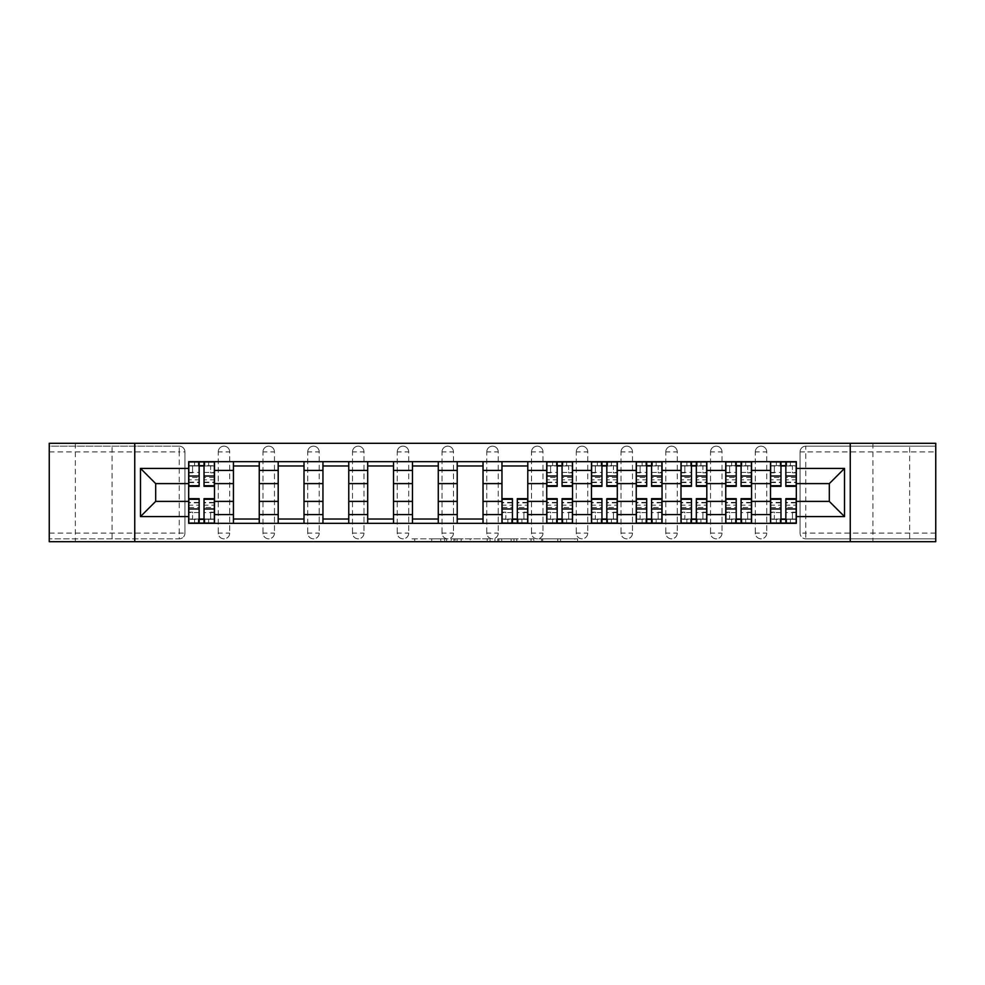 <?xml version="1.0" encoding="UTF-8"?>
<svg xmlns="http://www.w3.org/2000/svg" width="985" height="985" viewBox="0 0 985 985"><rect width="100%" height="100%" fill="white"/><g stroke="black" fill="none" stroke-linecap="round" stroke-linejoin="round"><path stroke-width="0.74" stroke-dasharray="4.92 3.69" d="M446.599 541.701L414.71 541.701L446.599 541.701L446.599 538.832L431.738 538.832L431.738 541.701L431.738 538.832L446.599 538.832L446.599 541.701L446.599 538.832L431.738 538.832L431.738 541.701L431.738 538.832L446.599 538.832L414.71 538.832L446.599 538.832M909.647 443.299L872.919 443.299L909.647 443.299L909.647 541.701L872.919 541.701L909.647 541.701M872.919 443.299L872.919 541.701M112.081 443.299L75.353 443.299L112.081 443.299L112.081 541.701L75.353 541.701L112.081 541.701M75.353 443.299L75.353 541.701M755.298 451.906A5.738 5.738 0 0 1 761.036 446.168A5.738 5.738 0 0 1 766.773 451.906A5.738 5.738 0 0 0 761.036 446.168A5.738 5.738 0 0 0 755.298 451.906L755.298 533.094A5.738 5.738 0 0 0 761.036 538.832A5.738 5.738 0 0 0 766.773 533.094L766.773 451.906A5.738 5.738 0 0 0 761.036 446.168A5.738 5.738 0 0 0 755.298 451.906L755.298 533.094A5.738 5.738 0 0 0 761.036 538.832A5.738 5.738 0 0 0 766.773 533.094L766.773 451.906L755.298 451.906M710.542 451.906A5.738 5.738 0 0 1 716.28 446.168A5.738 5.738 0 0 1 722.017 451.906A5.738 5.738 0 0 0 716.28 446.168A5.738 5.738 0 0 0 710.542 451.906L710.542 533.094A5.738 5.738 0 0 0 716.28 538.832A5.738 5.738 0 0 0 722.017 533.094L722.017 451.906A5.738 5.738 0 0 0 716.28 446.168A5.738 5.738 0 0 0 710.542 451.906L710.542 533.094A5.738 5.738 0 0 0 716.28 538.832A5.738 5.738 0 0 0 722.017 533.094L722.017 451.906L710.542 451.906M665.786 451.906A5.738 5.738 0 0 1 671.524 446.168A5.738 5.738 0 0 1 677.261 451.906A5.738 5.738 0 0 0 671.524 446.168A5.738 5.738 0 0 0 665.786 451.906L665.786 533.094A5.738 5.738 0 0 0 671.524 538.832A5.738 5.738 0 0 0 677.261 533.094L677.261 451.906A5.738 5.738 0 0 0 671.524 446.168A5.738 5.738 0 0 0 665.786 451.906L665.786 533.094A5.738 5.738 0 0 0 671.524 538.832A5.738 5.738 0 0 0 677.261 533.094L677.261 451.906L665.786 451.906M621.03 451.906A5.738 5.738 0 0 1 626.768 446.168A5.738 5.738 0 0 1 632.505 451.906A5.738 5.738 0 0 0 626.768 446.168A5.738 5.738 0 0 0 621.03 451.906L621.03 533.094A5.738 5.738 0 0 0 626.768 538.832A5.738 5.738 0 0 0 632.505 533.094L632.505 451.906A5.738 5.738 0 0 0 626.768 446.168A5.738 5.738 0 0 0 621.03 451.906L621.03 533.094A5.738 5.738 0 0 0 626.768 538.832A5.738 5.738 0 0 0 632.505 533.094L632.505 451.906L621.03 451.906M576.274 451.906A5.738 5.738 0 0 1 582.012 446.168A5.738 5.738 0 0 1 587.75 451.906A5.738 5.738 0 0 0 582.012 446.168A5.738 5.738 0 0 0 576.274 451.906L576.274 533.094A5.738 5.738 0 0 0 582.012 538.832A5.738 5.738 0 0 0 587.75 533.094L587.75 451.906A5.738 5.738 0 0 0 582.012 446.168A5.738 5.738 0 0 0 576.274 451.906L576.274 533.094A5.738 5.738 0 0 0 582.012 538.832A5.738 5.738 0 0 0 587.75 533.094L587.75 451.906L576.274 451.906M531.518 451.906A5.738 5.738 0 0 1 537.256 446.168A5.738 5.738 0 0 1 542.994 451.906A5.738 5.738 0 0 0 537.256 446.168A5.738 5.738 0 0 0 531.518 451.906L531.518 533.094A5.738 5.738 0 0 0 537.256 538.832A5.738 5.738 0 0 0 542.994 533.094L542.994 451.906A5.738 5.738 0 0 0 537.256 446.168A5.738 5.738 0 0 0 531.518 451.906L531.518 533.094A5.738 5.738 0 0 0 537.256 538.832A5.738 5.738 0 0 0 542.994 533.094L542.994 451.906L531.518 451.906M486.762 451.906A5.738 5.738 0 0 1 492.5 446.168A5.738 5.738 0 0 1 498.238 451.906A5.738 5.738 0 0 0 492.5 446.168A5.738 5.738 0 0 0 486.762 451.906L486.762 533.094A5.738 5.738 0 0 0 492.5 538.832A5.738 5.738 0 0 0 498.238 533.094L498.238 451.906A5.738 5.738 0 0 0 492.5 446.168A5.738 5.738 0 0 0 486.762 451.906L486.762 533.094A5.738 5.738 0 0 0 492.5 538.832A5.738 5.738 0 0 0 498.238 533.094L498.238 451.906L486.762 451.906M442.006 451.906A5.738 5.738 0 0 1 447.744 446.168A5.738 5.738 0 0 1 453.482 451.906A5.738 5.738 0 0 0 447.744 446.168A5.738 5.738 0 0 0 442.006 451.906L442.006 533.094A5.738 5.738 0 0 0 447.744 538.832A5.738 5.738 0 0 0 453.482 533.094L453.482 451.906A5.738 5.738 0 0 0 447.744 446.168A5.738 5.738 0 0 0 442.006 451.906L442.006 533.094A5.738 5.738 0 0 0 447.744 538.832A5.738 5.738 0 0 0 453.482 533.094L453.482 451.906L442.006 451.906M397.25 451.906A5.738 5.738 0 0 1 402.988 446.168A5.738 5.738 0 0 1 408.726 451.906A5.738 5.738 0 0 0 402.988 446.168A5.738 5.738 0 0 0 397.25 451.906L397.25 533.094A5.738 5.738 0 0 0 402.988 538.832A5.738 5.738 0 0 0 408.726 533.094L408.726 451.906A5.738 5.738 0 0 0 402.988 446.168A5.738 5.738 0 0 0 397.25 451.906L397.25 533.094A5.738 5.738 0 0 0 402.988 538.832A5.738 5.738 0 0 0 408.726 533.094L408.726 451.906L397.25 451.906M352.495 451.906A5.738 5.738 0 0 1 358.232 446.168A5.738 5.738 0 0 1 363.97 451.906A5.738 5.738 0 0 0 358.232 446.168A5.738 5.738 0 0 0 352.495 451.906L352.495 533.094A5.738 5.738 0 0 0 358.232 538.832A5.738 5.738 0 0 0 363.97 533.094L363.97 451.906A5.738 5.738 0 0 0 358.232 446.168A5.738 5.738 0 0 0 352.495 451.906L352.495 533.094A5.738 5.738 0 0 0 358.232 538.832A5.738 5.738 0 0 0 363.97 533.094L363.97 451.906L352.495 451.906M307.739 451.906A5.738 5.738 0 0 1 313.476 446.168A5.738 5.738 0 0 1 319.214 451.906A5.738 5.738 0 0 0 313.476 446.168A5.738 5.738 0 0 0 307.739 451.906L307.739 533.094A5.738 5.738 0 0 0 313.476 538.832A5.738 5.738 0 0 0 319.214 533.094L319.214 451.906A5.738 5.738 0 0 0 313.476 446.168A5.738 5.738 0 0 0 307.739 451.906L307.739 533.094A5.738 5.738 0 0 0 313.476 538.832A5.738 5.738 0 0 0 319.214 533.094L319.214 451.906L307.739 451.906M262.983 451.906A5.738 5.738 0 0 1 268.72 446.168A5.738 5.738 0 0 1 274.458 451.906A5.738 5.738 0 0 0 268.72 446.168A5.738 5.738 0 0 0 262.983 451.906L262.983 533.094A5.738 5.738 0 0 0 268.72 538.832A5.738 5.738 0 0 0 274.458 533.094L274.458 451.906A5.738 5.738 0 0 0 268.72 446.168A5.738 5.738 0 0 0 262.983 451.906L262.983 533.094A5.738 5.738 0 0 0 268.72 538.832A5.738 5.738 0 0 0 274.458 533.094L274.458 451.906L262.983 451.906M218.227 451.906A5.738 5.738 0 0 1 223.964 446.168A5.738 5.738 0 0 1 229.702 451.906A5.738 5.738 0 0 0 223.964 446.168A5.738 5.738 0 0 0 218.227 451.906L218.227 533.094A5.738 5.738 0 0 0 223.964 538.832A5.738 5.738 0 0 0 229.702 533.094L229.702 451.906A5.738 5.738 0 0 0 223.964 446.168A5.738 5.738 0 0 0 218.227 451.906L218.227 533.094A5.738 5.738 0 0 0 223.964 538.832A5.738 5.738 0 0 0 229.702 533.094L229.702 451.906L218.227 451.906M574.797 541.701L541.565 541.701L574.797 541.701L574.797 538.832L560.576 538.832L577.616 538.832L577.616 541.701L577.616 538.832L541.565 538.832L577.616 538.832L577.616 541.701L577.616 538.832L574.797 538.832L574.797 541.701M557.756 541.701L542.698 541.701L557.756 541.701L557.756 538.832L560.576 538.832L557.756 538.832L557.756 541.701L557.756 538.832L542.698 538.832L542.698 541.701L542.698 538.832L557.756 538.832L557.756 541.701M538.758 541.701L541.565 541.701L538.758 541.701L538.758 538.832L541.565 538.832L538.758 538.832L538.758 541.701M411.89 541.701L414.71 541.701L411.89 541.701L411.89 538.832L414.71 538.832L411.89 538.832L411.89 541.701M935.75 533.094L805.792 533.094L805.792 538.832L935.75 538.832L935.75 541.701L49.25 541.701L49.25 538.832L179.208 538.832A5.738 5.738 0 0 0 184.946 533.094L184.946 451.906A5.738 5.738 0 0 0 179.208 446.168A5.738 5.738 0 0 1 184.946 451.906A5.738 5.738 0 0 0 179.208 446.168L49.25 446.168L49.25 443.299L935.75 443.299L935.75 446.168L805.792 446.168A5.738 5.738 0 0 0 800.054 451.906L800.054 533.094A5.738 5.738 0 0 0 805.792 538.832A5.738 5.738 0 0 1 800.054 533.094A5.738 5.738 0 0 0 805.792 538.832L935.75 538.832L935.75 446.168L805.792 446.168A5.738 5.738 0 0 0 800.054 451.906L800.054 533.094L805.792 533.094L805.792 451.906L935.75 451.906M490.037 541.701L487.218 541.701L490.037 541.701L490.037 538.832L490.037 541.701M453.987 541.701L487.218 541.701L451.179 541.701L453.987 541.701L453.987 538.832L490.037 538.832L451.179 538.832L451.179 541.701L451.179 538.832L453.987 538.832L453.987 541.701M497.782 541.701L533.821 541.701L494.962 541.701L497.782 541.701L497.782 538.832L533.821 538.832L533.821 541.701L533.821 538.832L516.793 538.832L516.793 541.701M184.946 533.094L184.946 451.906L179.208 451.906L179.208 533.094L49.25 533.094L49.25 538.832L179.208 538.832A5.738 5.738 0 0 0 184.946 533.094A5.738 5.738 0 0 1 179.208 538.832L179.208 533.094L184.946 533.094M49.25 451.906L179.208 451.906L179.208 446.168L49.25 446.168L49.25 533.094M770.504 461.657L796.323 461.657L796.323 465.967L770.504 465.967L770.504 461.657L751.567 461.657L751.567 465.967L725.748 465.967L725.748 461.657L706.811 461.657L706.811 465.967L680.992 465.967L680.992 461.657L662.055 461.657L662.055 465.967L636.236 465.967L636.236 461.657L617.299 461.657L617.299 465.967L591.48 465.967L591.48 461.657L572.544 461.657L572.544 465.967L546.724 465.967L546.724 461.657L527.788 461.657L527.788 465.967L501.968 465.967L501.968 461.657L483.032 461.657L483.032 465.967L457.212 465.967L457.212 461.657L438.276 461.657L438.276 465.967L412.456 465.967L412.456 461.657L393.52 461.657L393.52 465.967L367.7 465.967L367.7 461.657L348.764 461.657L348.764 465.967L322.945 465.967L322.945 461.657L304.008 461.657L304.008 465.967L278.189 465.967L278.189 461.657L259.252 461.657L259.252 465.967L233.433 465.967L233.433 461.657L214.496 461.657L214.496 465.967L188.677 465.967L188.677 519.033L214.496 519.033L214.496 465.967M214.496 519.033L214.496 523.343L233.433 523.343L233.433 519.033L259.252 519.033L259.252 465.967M233.433 465.967L233.433 519.033M259.252 519.033L259.252 523.343L278.189 523.343L278.189 519.033L304.008 519.033L304.008 465.967M278.189 465.967L278.189 519.033M304.008 519.033L304.008 523.343L322.945 523.343L322.945 519.033L348.764 519.033L348.764 465.967M322.945 465.967L322.945 519.033M348.764 519.033L348.764 523.343L367.7 523.343L367.7 519.033L393.52 519.033L393.52 465.967M367.7 465.967L367.7 519.033M393.52 519.033L393.52 523.343L412.456 523.343L412.456 519.033L438.276 519.033L438.276 465.967M412.456 465.967L412.456 519.033M438.276 519.033L438.276 523.343L457.212 523.343L457.212 519.033L483.032 519.033L483.032 465.967M457.212 465.967L457.212 519.033M483.032 519.033L483.032 523.343L501.968 523.343L501.968 519.033L527.788 519.033L527.788 465.967M501.968 465.967L501.968 519.033M527.788 519.033L527.788 523.343L546.724 523.343L546.724 519.033L572.544 519.033L572.544 465.967M546.724 465.967L546.724 519.033M572.544 519.033L572.544 523.343L591.48 523.343L591.48 519.033L617.299 519.033L617.299 465.967M591.48 465.967L591.48 519.033M617.299 519.033L617.299 523.343L636.236 523.343L636.236 519.033L662.055 519.033L662.055 465.967M636.236 465.967L636.236 519.033M662.055 519.033L662.055 523.343L680.992 523.343L680.992 519.033L706.811 519.033L706.811 465.967M680.992 465.967L680.992 519.033M706.811 519.033L706.811 523.343L725.748 523.343L725.748 519.033L751.567 519.033L751.567 465.967M725.748 465.967L725.748 519.033M751.567 519.033L751.567 523.343L770.504 523.343L770.504 519.033L796.323 519.033L796.323 465.967M770.504 465.967L770.504 519.033M751.567 501.39L770.504 501.39M706.811 501.39L725.748 501.39M662.055 501.39L680.992 501.39M617.299 501.39L636.236 501.39M572.544 501.39L591.48 501.39M527.788 501.39L546.724 501.39M483.032 501.39L501.968 501.39M438.276 501.39L457.212 501.39M393.52 501.39L412.456 501.39M348.764 501.39L367.7 501.39M304.008 501.39L322.945 501.39M259.252 501.39L278.189 501.39M214.496 501.39L233.433 501.39M770.504 483.61L751.567 483.61M725.748 483.61L706.811 483.61M680.992 483.61L662.055 483.61M636.236 483.61L617.299 483.61M591.48 483.61L572.544 483.61M546.724 483.61L527.788 483.61M501.968 483.61L483.032 483.61M457.212 483.61L438.276 483.61M412.456 483.61L393.52 483.61M367.7 483.61L348.764 483.61M322.945 483.61L304.008 483.61M278.189 483.61L259.252 483.61M233.433 483.61L214.496 483.61M188.677 483.61L155.692 483.61L155.692 501.39L188.677 501.39M134.748 541.701L134.748 443.299M850.252 541.701L850.252 443.299M796.323 501.39L829.308 501.39L829.308 483.61L796.323 483.61M214.496 523.343L188.677 523.343L188.677 519.033M188.677 465.967L188.677 461.657L214.496 461.657M233.433 461.657L259.252 461.657M278.189 461.657L304.008 461.657M322.945 461.657L348.764 461.657M367.7 461.657L393.52 461.657M412.456 461.657L438.276 461.657M457.212 461.657L483.032 461.657M501.968 461.657L527.788 461.657M546.724 461.657L572.544 461.657M591.48 461.657L617.299 461.657M636.236 461.657L662.055 461.657M680.992 461.657L706.811 461.657M725.748 461.657L751.567 461.657M796.323 519.033L796.323 523.343L770.504 523.343M751.567 523.343L725.748 523.343M706.811 523.343L680.992 523.343M662.055 523.343L636.236 523.343M617.299 523.343L591.48 523.343M572.544 523.343L546.724 523.343M527.788 523.343L501.968 523.343M483.032 523.343L457.212 523.343M438.276 523.343L412.456 523.343M393.52 523.343L367.7 523.343M348.764 523.343L322.945 523.343M304.008 523.343L278.189 523.343M259.252 523.343L233.433 523.343M214.361 519.033L204.03 519.033M199.155 519.033L188.825 519.033M188.825 465.967L199.155 465.967M204.03 465.967L214.361 465.967M766.773 533.094A5.738 5.738 0 0 1 761.036 538.832A5.738 5.738 0 0 1 755.298 533.094L766.773 533.094M722.017 533.094A5.738 5.738 0 0 1 716.28 538.832A5.738 5.738 0 0 1 710.542 533.094L722.017 533.094M677.261 533.094A5.738 5.738 0 0 1 671.524 538.832A5.738 5.738 0 0 1 665.786 533.094L677.261 533.094M632.505 533.094A5.738 5.738 0 0 1 626.768 538.832A5.738 5.738 0 0 1 621.03 533.094L632.505 533.094M587.75 533.094A5.738 5.738 0 0 1 582.012 538.832A5.738 5.738 0 0 1 576.274 533.094L587.75 533.094M542.994 533.094A5.738 5.738 0 0 1 537.256 538.832A5.738 5.738 0 0 1 531.518 533.094L542.994 533.094M498.238 533.094A5.738 5.738 0 0 1 492.5 538.832A5.738 5.738 0 0 1 486.762 533.094L498.238 533.094M453.482 533.094A5.738 5.738 0 0 1 447.744 538.832A5.738 5.738 0 0 1 442.006 533.094L453.482 533.094M408.726 533.094A5.738 5.738 0 0 1 402.988 538.832A5.738 5.738 0 0 1 397.25 533.094L408.726 533.094M363.97 533.094A5.738 5.738 0 0 1 358.232 538.832A5.738 5.738 0 0 1 352.495 533.094L363.97 533.094M319.214 533.094A5.738 5.738 0 0 1 313.476 538.832A5.738 5.738 0 0 1 307.739 533.094L319.214 533.094M274.458 533.094A5.738 5.738 0 0 1 268.72 538.832A5.738 5.738 0 0 1 262.983 533.094L274.458 533.094M229.702 533.094A5.738 5.738 0 0 1 223.964 538.832A5.738 5.738 0 0 1 218.227 533.094L229.702 533.094M527.64 519.033L517.322 519.033M512.434 519.033L502.116 519.033M572.396 519.033L562.066 519.033M557.19 519.033L546.872 519.033M546.872 465.967L557.19 465.967M562.066 465.967L572.396 465.967M617.152 519.033L606.822 519.033M601.946 519.033L591.616 519.033M591.616 465.967L601.946 465.967M606.822 465.967L617.152 465.967M661.908 519.033L651.577 519.033M646.702 519.033L636.372 519.033M636.372 465.967L646.702 465.967M651.577 465.967L661.908 465.967M706.664 519.033L696.333 519.033M691.458 519.033L681.128 519.033M681.128 465.967L691.458 465.967M696.333 465.967L706.664 465.967M751.42 519.033L741.089 519.033M736.214 519.033L725.883 519.033M725.883 465.967L736.214 465.967M741.089 465.967L751.42 465.967M796.175 519.033L785.845 519.033M780.97 519.033L770.639 519.033M770.639 465.967L780.97 465.967M785.845 465.967L796.175 465.967M457.089 541.701L461.177 541.701L457.089 541.701L457.089 538.832L455.119 538.832L455.119 541.701L455.119 538.832L461.177 538.832L457.089 538.832L457.089 541.701M461.177 541.701L470.177 541.701L461.177 541.701L461.177 538.832L470.177 538.832L470.177 541.701L470.177 538.832L461.177 538.832L461.177 541.701M497.782 538.832L513.973 538.832L513.973 541.701L513.973 538.832L511.153 538.832L513.973 538.832L513.973 541.701L513.973 538.832L516.793 538.832M498.902 538.832L498.902 541.701L498.902 538.832M494.962 538.832L494.962 541.701L494.962 538.832M214.361 477.503L204.03 477.503L204.03 465.671L214.361 465.671L214.361 461.94L204.892 461.94L204.892 465.671L214.361 465.671L210.63 465.671L210.63 472.849L214.361 472.849L214.361 465.671L214.361 472.849L210.63 472.849L210.63 465.671L214.361 465.671L214.361 486.331M188.825 482.601L199.155 482.601L199.155 477.503L188.825 477.503L188.825 465.671L204.892 465.671L204.892 461.94L188.825 461.94L188.825 472.849L192.555 472.849L192.555 465.671L188.825 465.671L188.825 472.849L192.555 472.849L192.555 465.671L188.825 465.671L199.155 465.671L199.155 461.94M204.03 477.503L204.03 479.818L214.361 479.818M204.03 479.818L204.03 486.331M188.825 472.443L199.155 472.443L199.155 465.671M199.155 472.443L199.155 482.601M199.155 477.503L199.155 486.331M188.825 477.503L188.825 479.818L199.155 479.818M188.825 479.818L188.825 486.331M204.03 465.671L204.03 461.94M198.293 461.94L198.293 465.671L198.293 461.94M188.825 507.497L199.155 507.497L199.155 519.329L188.825 519.329L188.825 523.06L198.293 523.06L198.293 519.329L188.825 519.329L192.555 519.329L192.555 512.151L188.825 512.151L188.825 519.329L188.825 512.151L192.555 512.151L192.555 519.329L188.825 519.329L188.825 498.669M214.361 502.399L204.03 502.399L204.03 507.497L214.361 507.497L214.361 519.329L198.293 519.329L198.293 523.06L214.361 523.06L214.361 512.151L210.63 512.151L210.63 519.329L214.361 519.329L214.361 512.151L210.63 512.151L210.63 519.329L214.361 519.329L204.03 519.329L204.03 523.06M199.155 507.497L199.155 505.182L188.825 505.182M199.155 505.182L199.155 498.669M214.361 512.557L204.03 512.557L204.03 519.329M204.03 512.557L204.03 502.399M204.03 507.497L204.03 498.669M214.361 507.497L214.361 505.182L204.03 505.182M214.361 505.182L214.361 498.669M199.155 519.329L199.155 523.06M204.892 523.06L204.892 519.329L204.892 523.06M572.396 477.503L562.066 477.503L562.066 465.671L572.396 465.671L572.396 461.94L562.928 461.94L562.928 465.671L572.396 465.671L568.665 465.671L568.665 472.849L572.396 472.849L572.396 465.671L572.396 472.849L568.665 472.849L568.665 465.671L572.396 465.671L572.396 486.331M546.872 482.601L557.19 482.601L557.19 477.503L546.872 477.503L546.872 465.671L562.928 465.671L562.928 461.94L546.872 461.94L546.872 472.849L550.59 472.849L550.59 465.671L546.872 465.671L546.872 472.849L550.59 472.849L550.59 465.671L546.872 465.671L557.19 465.671L557.19 461.94M562.066 477.503L562.066 479.818L572.396 479.818M562.066 479.818L562.066 486.331M546.872 472.443L557.19 472.443L557.19 465.671M557.19 472.443L557.19 482.601M557.19 477.503L557.19 486.331M546.872 477.503L546.872 479.818L557.19 479.818M546.872 479.818L546.872 486.331M562.066 465.671L562.066 461.94M556.328 461.94L556.328 465.671L556.328 461.94M617.152 477.503L606.822 477.503L606.822 465.671L617.152 465.671L617.152 461.94L607.683 461.94L607.683 465.671L617.152 465.671L613.421 465.671L613.421 472.849L617.152 472.849L617.152 465.671L617.152 472.849L613.421 472.849L613.421 465.671L617.152 465.671L617.152 486.331M591.616 482.601L601.946 482.601L601.946 477.503L591.616 477.503L591.616 465.671L607.683 465.671L607.683 461.94L591.616 461.94L591.616 472.849L595.346 472.849L595.346 465.671L591.616 465.671L591.616 472.849L595.346 472.849L595.346 465.671L591.616 465.671L601.946 465.671L601.946 461.94M606.822 477.503L606.822 479.818L617.152 479.818M606.822 479.818L606.822 486.331M591.616 472.443L601.946 472.443L601.946 465.671M601.946 472.443L601.946 482.601M601.946 477.503L601.946 486.331M591.616 477.503L591.616 479.818L601.946 479.818M591.616 479.818L591.616 486.331M606.822 465.671L606.822 461.94M601.084 461.94L601.084 465.671L601.084 461.94M661.908 477.503L651.577 477.503L651.577 465.671L661.908 465.671L661.908 461.94L652.439 461.94L652.439 465.671L661.908 465.671L658.177 465.671L658.177 472.849L661.908 472.849L661.908 465.671L661.908 472.849L658.177 472.849L658.177 465.671L661.908 465.671L661.908 486.331M636.372 482.601L646.702 482.601L646.702 477.503L636.372 477.503L636.372 465.671L652.439 465.671L652.439 461.94L636.372 461.94L636.372 472.849L640.102 472.849L640.102 465.671L636.372 465.671L636.372 472.849L640.102 472.849L640.102 465.671L636.372 465.671L646.702 465.671L646.702 461.94M651.577 477.503L651.577 479.818L661.908 479.818M651.577 479.818L651.577 486.331M636.372 472.443L646.702 472.443L646.702 465.671M646.702 472.443L646.702 482.601M646.702 477.503L646.702 486.331M636.372 477.503L636.372 479.818L646.702 479.818M636.372 479.818L636.372 486.331M651.577 465.671L651.577 461.94M645.84 461.94L645.84 465.671L645.84 461.94M502.116 507.497L512.434 507.497L512.434 519.329L502.116 519.329L502.116 523.06L511.584 523.06L511.584 519.329L502.116 519.329L505.834 519.329L505.834 512.151L502.116 512.151L502.116 519.329L502.116 512.151L505.834 512.151L505.834 519.329L502.116 519.329L502.116 498.669M527.64 502.399L517.322 502.399L517.322 507.497L527.64 507.497L527.64 519.329L511.584 519.329L511.584 523.06L527.64 523.06L527.64 512.151L523.909 512.151L523.909 519.329L527.64 519.329L527.64 512.151L523.909 512.151L523.909 519.329L527.64 519.329L517.322 519.329L517.322 523.06M512.434 507.497L512.434 505.182L502.116 505.182M512.434 505.182L512.434 498.669M527.64 512.557L517.322 512.557L517.322 519.329M517.322 512.557L517.322 502.399M517.322 507.497L517.322 498.669M527.64 507.497L527.64 505.182L517.322 505.182M527.64 505.182L527.64 498.669M512.434 519.329L512.434 523.06M518.172 523.06L518.172 519.329L518.172 523.06M546.872 507.497L557.19 507.497L557.19 519.329L546.872 519.329L546.872 523.06L556.328 523.06L556.328 519.329L546.872 519.329L550.59 519.329L550.59 512.151L546.872 512.151L546.872 519.329L546.872 512.151L550.59 512.151L550.59 519.329L546.872 519.329L546.872 498.669M572.396 502.399L562.066 502.399L562.066 507.497L572.396 507.497L572.396 519.329L556.328 519.329L556.328 523.06L572.396 523.06L572.396 512.151L568.665 512.151L568.665 519.329L572.396 519.329L572.396 512.151L568.665 512.151L568.665 519.329L572.396 519.329L562.066 519.329L562.066 523.06M557.19 507.497L557.19 505.182L546.872 505.182M557.19 505.182L557.19 498.669M572.396 512.557L562.066 512.557L562.066 519.329M562.066 512.557L562.066 502.399M562.066 507.497L562.066 498.669M572.396 507.497L572.396 505.182L562.066 505.182M572.396 505.182L572.396 498.669M557.19 519.329L557.19 523.06M562.928 523.06L562.928 519.329L562.928 523.06M591.616 507.497L601.946 507.497L601.946 519.329L591.616 519.329L591.616 523.06L601.084 523.06L601.084 519.329L591.616 519.329L595.346 519.329L595.346 512.151L591.616 512.151L591.616 519.329L591.616 512.151L595.346 512.151L595.346 519.329L591.616 519.329L591.616 498.669M617.152 502.399L606.822 502.399L606.822 507.497L617.152 507.497L617.152 519.329L601.084 519.329L601.084 523.06L617.152 523.06L617.152 512.151L613.421 512.151L613.421 519.329L617.152 519.329L617.152 512.151L613.421 512.151L613.421 519.329L617.152 519.329L606.822 519.329L606.822 523.06M601.946 507.497L601.946 505.182L591.616 505.182M601.946 505.182L601.946 498.669M617.152 512.557L606.822 512.557L606.822 519.329M606.822 512.557L606.822 502.399M606.822 507.497L606.822 498.669M617.152 507.497L617.152 505.182L606.822 505.182M617.152 505.182L617.152 498.669M601.946 519.329L601.946 523.06M607.683 523.06L607.683 519.329L607.683 523.06M636.372 507.497L646.702 507.497L646.702 519.329L636.372 519.329L636.372 523.06L645.84 523.06L645.84 519.329L636.372 519.329L640.102 519.329L640.102 512.151L636.372 512.151L636.372 519.329L636.372 512.151L640.102 512.151L640.102 519.329L636.372 519.329L636.372 498.669M661.908 502.399L651.577 502.399L651.577 507.497L661.908 507.497L661.908 519.329L645.84 519.329L645.84 523.06L661.908 523.06L661.908 512.151L658.177 512.151L658.177 519.329L661.908 519.329L661.908 512.151L658.177 512.151L658.177 519.329L661.908 519.329L651.577 519.329L651.577 523.06M646.702 507.497L646.702 505.182L636.372 505.182M646.702 505.182L646.702 498.669M661.908 512.557L651.577 512.557L651.577 519.329M651.577 512.557L651.577 502.399M651.577 507.497L651.577 498.669M661.908 507.497L661.908 505.182L651.577 505.182M661.908 505.182L661.908 498.669M646.702 519.329L646.702 523.06M652.439 523.06L652.439 519.329L652.439 523.06M706.664 477.503L696.333 477.503L696.333 465.671L706.664 465.671L706.664 461.94L697.195 461.94L697.195 465.671L706.664 465.671L702.933 465.671L702.933 472.849L706.664 472.849L706.664 465.671L706.664 472.849L702.933 472.849L702.933 465.671L706.664 465.671L706.664 486.331M681.128 482.601L691.458 482.601L691.458 477.503L681.128 477.503L681.128 465.671L697.195 465.671L697.195 461.94L681.128 461.94L681.128 472.849L684.858 472.849L684.858 465.671L681.128 465.671L681.128 472.849L684.858 472.849L684.858 465.671L681.128 465.671L691.458 465.671L691.458 461.94M696.333 477.503L696.333 479.818L706.664 479.818M696.333 479.818L696.333 486.331M681.128 472.443L691.458 472.443L691.458 465.671M691.458 472.443L691.458 482.601M691.458 477.503L691.458 486.331M681.128 477.503L681.128 479.818L691.458 479.818M681.128 479.818L681.128 486.331M696.333 465.671L696.333 461.94M690.596 461.94L690.596 465.671L690.596 461.94M681.128 507.497L691.458 507.497L691.458 519.329L681.128 519.329L681.128 523.06L690.596 523.06L690.596 519.329L681.128 519.329L684.858 519.329L684.858 512.151L681.128 512.151L681.128 519.329L681.128 512.151L684.858 512.151L684.858 519.329L681.128 519.329L681.128 498.669M706.664 502.399L696.333 502.399L696.333 507.497L706.664 507.497L706.664 519.329L690.596 519.329L690.596 523.06L706.664 523.06L706.664 512.151L702.933 512.151L702.933 519.329L706.664 519.329L706.664 512.151L702.933 512.151L702.933 519.329L706.664 519.329L696.333 519.329L696.333 523.06M691.458 507.497L691.458 505.182L681.128 505.182M691.458 505.182L691.458 498.669M706.664 512.557L696.333 512.557L696.333 519.329M696.333 512.557L696.333 502.399M696.333 507.497L696.333 498.669M706.664 507.497L706.664 505.182L696.333 505.182M706.664 505.182L706.664 498.669M691.458 519.329L691.458 523.06M697.195 523.06L697.195 519.329L697.195 523.06M751.42 477.503L741.089 477.503L741.089 465.671L751.42 465.671L751.42 461.94L741.951 461.94L741.951 465.671L751.42 465.671L747.689 465.671L747.689 472.849L751.42 472.849L751.42 465.671L751.42 472.849L747.689 472.849L747.689 465.671L751.42 465.671L751.42 486.331M725.883 482.601L736.214 482.601L736.214 477.503L725.883 477.503L725.883 465.671L741.951 465.671L741.951 461.94L725.883 461.94L725.883 472.849L729.614 472.849L729.614 465.671L725.883 465.671L725.883 472.849L729.614 472.849L729.614 465.671L725.883 465.671L736.214 465.671L736.214 461.94M741.089 477.503L741.089 479.818L751.42 479.818M741.089 479.818L741.089 486.331M725.883 472.443L736.214 472.443L736.214 465.671M736.214 472.443L736.214 482.601M736.214 477.503L736.214 486.331M725.883 477.503L725.883 479.818L736.214 479.818M725.883 479.818L725.883 486.331M741.089 465.671L741.089 461.94M735.352 461.94L735.352 465.671L735.352 461.94M725.883 507.497L736.214 507.497L736.214 519.329L725.883 519.329L725.883 523.06L735.352 523.06L735.352 519.329L725.883 519.329L729.614 519.329L729.614 512.151L725.883 512.151L725.883 519.329L725.883 512.151L729.614 512.151L729.614 519.329L725.883 519.329L725.883 498.669M751.42 502.399L741.089 502.399L741.089 507.497L751.42 507.497L751.42 519.329L735.352 519.329L735.352 523.06L751.42 523.06L751.42 512.151L747.689 512.151L747.689 519.329L751.42 519.329L751.42 512.151L747.689 512.151L747.689 519.329L751.42 519.329L741.089 519.329L741.089 523.06M736.214 507.497L736.214 505.182L725.883 505.182M736.214 505.182L736.214 498.669M751.42 512.557L741.089 512.557L741.089 519.329M741.089 512.557L741.089 502.399M741.089 507.497L741.089 498.669M751.42 507.497L751.42 505.182L741.089 505.182M751.42 505.182L751.42 498.669M736.214 519.329L736.214 523.06M741.951 523.06L741.951 519.329L741.951 523.06M796.175 477.503L785.845 477.503L785.845 465.671L796.175 465.671L796.175 461.94L786.707 461.94L786.707 465.671L796.175 465.671L792.445 465.671L792.445 472.849L796.175 472.849L796.175 465.671L796.175 472.849L792.445 472.849L792.445 465.671L796.175 465.671L796.175 486.331M770.639 482.601L780.97 482.601L780.97 477.503L770.639 477.503L770.639 465.671L786.707 465.671L786.707 461.94L770.639 461.94L770.639 472.849L774.37 472.849L774.37 465.671L770.639 465.671L770.639 472.849L774.37 472.849L774.37 465.671L770.639 465.671L780.97 465.671L780.97 461.94M785.845 477.503L785.845 479.818L796.175 479.818M785.845 479.818L785.845 486.331M770.639 472.443L780.97 472.443L780.97 465.671M780.97 472.443L780.97 482.601M780.97 477.503L780.97 486.331M770.639 477.503L770.639 479.818L780.97 479.818M770.639 479.818L770.639 486.331M785.845 465.671L785.845 461.94M780.108 461.94L780.108 465.671L780.108 461.94M770.639 507.497L780.97 507.497L780.97 519.329L770.639 519.329L770.639 523.06L780.108 523.06L780.108 519.329L770.639 519.329L774.37 519.329L774.37 512.151L770.639 512.151L770.639 519.329L770.639 512.151L774.37 512.151L774.37 519.329L770.639 519.329L770.639 498.669M796.175 502.399L785.845 502.399L785.845 507.497L796.175 507.497L796.175 519.329L780.108 519.329L780.108 523.06L796.175 523.06L796.175 512.151L792.445 512.151L792.445 519.329L796.175 519.329L796.175 512.151L792.445 512.151L792.445 519.329L796.175 519.329L785.845 519.329L785.845 523.06M780.97 507.497L780.97 505.182L770.639 505.182M780.97 505.182L780.97 498.669M796.175 512.557L785.845 512.557L785.845 519.329M785.845 512.557L785.845 502.399M785.845 507.497L785.845 498.669M796.175 507.497L796.175 505.182L785.845 505.182M796.175 505.182L796.175 498.669M780.97 519.329L780.97 523.06M786.707 523.06L786.707 519.329L786.707 523.06M444.629 538.832L444.629 541.701L444.629 538.832M805.792 446.168A5.738 5.738 0 0 0 800.054 451.906L805.792 451.906L805.792 446.168M440.751 538.832L440.751 541.701L440.751 538.832M414.71 538.832L414.71 541.701L414.71 538.832M487.218 538.832L487.218 541.701L487.218 538.832M531.013 538.832L531.013 541.701L531.013 538.832M511.153 538.832L511.153 541.701L511.153 538.832M501.722 538.832L501.722 541.701L501.722 538.832M560.576 538.832L560.576 541.701L560.576 538.832M541.565 538.832L541.565 541.701L541.565 538.832M208.623 461.94L208.623 465.671M204.03 472.443L214.361 472.443M204.03 482.133L214.361 482.133M188.825 482.133L199.155 482.133M194.562 461.94L194.562 465.671M194.562 523.06L194.562 519.329M199.155 512.557L188.825 512.557M199.155 502.867L188.825 502.867M214.361 502.867L204.03 502.867M208.623 523.06L208.623 519.329M566.658 461.94L566.658 465.671M562.066 472.443L572.396 472.443M562.066 482.133L572.396 482.133M546.872 482.133L557.19 482.133M552.61 461.94L552.61 465.671M611.414 461.94L611.414 465.671M606.822 472.443L617.152 472.443M606.822 482.133L617.152 482.133M591.616 482.133L601.946 482.133M597.366 461.94L597.366 465.671M656.17 461.94L656.17 465.671M651.577 472.443L661.908 472.443M651.577 482.133L661.908 482.133M636.372 482.133L646.702 482.133M642.109 461.94L642.109 465.671M507.854 523.06L507.854 519.329M512.434 512.557L502.116 512.557M512.434 502.867L502.116 502.867M527.64 502.867L517.322 502.867M521.902 523.06L521.902 519.329M552.61 523.06L552.61 519.329M557.19 512.557L546.872 512.557M557.19 502.867L546.872 502.867M572.396 502.867L562.066 502.867M566.658 523.06L566.658 519.329M597.366 523.06L597.366 519.329M601.946 512.557L591.616 512.557M601.946 502.867L591.616 502.867M617.152 502.867L606.822 502.867M611.414 523.06L611.414 519.329M642.109 523.06L642.109 519.329M646.702 512.557L636.372 512.557M646.702 502.867L636.372 502.867M661.908 502.867L651.577 502.867M656.17 523.06L656.17 519.329M700.926 461.94L700.926 465.671M696.333 472.443L706.664 472.443M696.333 482.133L706.664 482.133M681.128 482.133L691.458 482.133M686.865 461.94L686.865 465.671M686.865 523.06L686.865 519.329M691.458 512.557L681.128 512.557M691.458 502.867L681.128 502.867M706.664 502.867L696.333 502.867M700.926 523.06L700.926 519.329M745.682 461.94L745.682 465.671M741.089 472.443L751.42 472.443M741.089 482.133L751.42 482.133M725.883 482.133L736.214 482.133M731.621 461.94L731.621 465.671M731.621 523.06L731.621 519.329M736.214 512.557L725.883 512.557M736.214 502.867L725.883 502.867M751.42 502.867L741.089 502.867M745.682 523.06L745.682 519.329M790.438 461.94L790.438 465.671M785.845 472.443L796.175 472.443M785.845 482.133L796.175 482.133M770.639 482.133L780.97 482.133M776.377 461.94L776.377 465.671M776.377 523.06L776.377 519.329M780.97 512.557L770.639 512.557M780.97 502.867L770.639 502.867M796.175 502.867L785.845 502.867M790.438 523.06L790.438 519.329M204.03 482.601L214.361 482.601M199.155 502.399L188.825 502.399M562.066 482.601L572.396 482.601M606.822 482.601L617.152 482.601M651.577 482.601L661.908 482.601M512.434 502.399L502.116 502.399M557.19 502.399L546.872 502.399M601.946 502.399L591.616 502.399M646.702 502.399L636.372 502.399M696.333 482.601L706.664 482.601M691.458 502.399L681.128 502.399M741.089 482.601L751.42 482.601M736.214 502.399L725.883 502.399M785.845 482.601L796.175 482.601M780.97 502.399L770.639 502.399"/><path stroke-width="1.48" d="M850.252 541.701L935.75 541.701L935.75 443.299L49.25 443.299L49.25 541.701L850.252 541.701L850.252 443.299M233.433 523.343L233.433 470.411L214.496 470.411L214.496 523.343M214.496 470.411L214.496 461.657M233.433 470.411L233.433 461.657M259.252 461.657L259.252 523.343M278.189 523.343L278.189 461.657M304.008 461.657L304.008 523.343M322.945 523.343L322.945 461.657M348.764 461.657L348.764 523.343M367.7 523.343L367.7 461.657M393.52 461.657L393.52 523.343M412.456 523.343L412.456 461.657M438.276 461.657L438.276 523.343M457.212 523.343L457.212 461.657M483.032 461.657L483.032 523.343M501.968 523.343L501.968 461.657M527.788 461.657L527.788 523.343M546.724 523.343L546.724 461.657M572.544 461.657L572.544 523.343M591.48 523.343L591.48 461.657M617.299 461.657L617.299 523.343M636.236 523.343L636.236 461.657M662.055 461.657L662.055 523.343M680.992 523.343L680.992 461.657M706.811 461.657L706.811 523.343M725.748 523.343L725.748 461.657M751.567 461.657L751.567 523.343M770.504 523.343L770.504 461.657M770.504 501.39L751.567 501.39M725.748 501.39L706.811 501.39M680.992 501.39L662.055 501.39M636.236 501.39L617.299 501.39M591.48 501.39L572.544 501.39M546.724 501.39L527.788 501.39M501.968 501.39L483.032 501.39M457.212 501.39L438.276 501.39M412.456 501.39L393.52 501.39M367.7 501.39L348.764 501.39M322.945 501.39L304.008 501.39M278.189 501.39L259.252 501.39M233.433 501.39L214.496 501.39M770.504 483.61L751.567 483.61M725.748 483.61L706.811 483.61M680.992 483.61L662.055 483.61M636.236 483.61L617.299 483.61M591.48 483.61L572.544 483.61M546.724 483.61L527.788 483.61M501.968 483.61L483.032 483.61M457.212 483.61L438.276 483.61M412.456 483.61L393.52 483.61M367.7 483.61L348.764 483.61M322.945 483.61L304.008 483.61M278.189 483.61L259.252 483.61M233.433 483.61L214.496 483.61M155.692 501.39L188.677 501.39L188.677 483.61L155.692 483.61L155.692 501.39L140.486 516.596L140.486 468.404L188.677 468.404L188.677 483.61M796.323 483.61L796.323 501.39L829.308 501.39L829.308 483.61L796.323 483.61L796.323 461.657L188.677 461.657L188.677 468.404M796.323 468.404L844.514 468.404L844.514 516.596L796.323 516.596L796.323 501.39M188.677 501.39L188.677 523.343L796.323 523.343L796.323 516.596M188.677 516.596L140.486 516.596M134.748 541.701L134.748 443.299M204.03 519.033L199.155 519.033M199.155 465.967L204.03 465.967M259.252 519.033L233.433 519.033M233.433 465.967L259.252 465.967M304.008 519.033L278.189 519.033M278.189 465.967L304.008 465.967M348.764 519.033L322.945 519.033M322.945 465.967L348.764 465.967M393.52 519.033L367.7 519.033M367.7 465.967L393.52 465.967M438.276 519.033L412.456 519.033M412.456 465.967L438.276 465.967M483.032 519.033L457.212 519.033M457.212 465.967L483.032 465.967M517.322 519.033L512.434 519.033M501.968 465.967L527.788 465.967M562.066 519.033L557.19 519.033M557.19 465.967L562.066 465.967M606.822 519.033L601.946 519.033M601.946 465.967L606.822 465.967M651.577 519.033L646.702 519.033M646.702 465.967L651.577 465.967M696.333 519.033L691.458 519.033M691.458 465.967L696.333 465.967M741.089 519.033L736.214 519.033M736.214 465.967L741.089 465.967M785.845 519.033L780.97 519.033M780.97 465.967L785.845 465.967M140.486 468.404L155.692 483.61M829.308 501.39L844.514 516.596M829.308 483.61L844.514 468.404M204.03 486.331L204.03 461.94L214.361 461.94L214.361 486.331L204.03 486.331M199.155 465.671L204.03 465.671M199.155 461.94L188.825 461.94L188.825 486.331L199.155 486.331L199.155 461.94L204.03 461.94M199.155 498.669L199.155 523.06L188.825 523.06L188.825 498.669L199.155 498.669M204.03 519.329L199.155 519.329M204.03 523.06L214.361 523.06L214.361 498.669L204.03 498.669L204.03 523.06L199.155 523.06M562.066 486.331L562.066 461.94L572.396 461.94L572.396 486.331L562.066 486.331M557.19 465.671L562.066 465.671M557.19 461.94L546.872 461.94L546.872 486.331L557.19 486.331L557.19 461.94L562.066 461.94M606.822 486.331L606.822 461.94L617.152 461.94L617.152 486.331L606.822 486.331M601.946 465.671L606.822 465.671M601.946 461.94L591.616 461.94L591.616 486.331L601.946 486.331L601.946 461.94L606.822 461.94M651.577 486.331L651.577 461.94L661.908 461.94L661.908 486.331L651.577 486.331M646.702 465.671L651.577 465.671M646.702 461.94L636.372 461.94L636.372 486.331L646.702 486.331L646.702 461.94L651.577 461.94M512.434 498.669L512.434 523.06L502.116 523.06L502.116 498.669L512.434 498.669M517.322 519.329L512.434 519.329M517.322 523.06L527.64 523.06L527.64 498.669L517.322 498.669L517.322 523.06L512.434 523.06M557.19 498.669L557.19 523.06L546.872 523.06L546.872 498.669L557.19 498.669M562.066 519.329L557.19 519.329M562.066 523.06L572.396 523.06L572.396 498.669L562.066 498.669L562.066 523.06L557.19 523.06M601.946 498.669L601.946 523.06L591.616 523.06L591.616 498.669L601.946 498.669M606.822 519.329L601.946 519.329M606.822 523.06L617.152 523.06L617.152 498.669L606.822 498.669L606.822 523.06L601.946 523.06M646.702 498.669L646.702 523.06L636.372 523.06L636.372 498.669L646.702 498.669M651.577 519.329L646.702 519.329M651.577 523.06L661.908 523.06L661.908 498.669L651.577 498.669L651.577 523.06L646.702 523.06M696.333 486.331L696.333 461.94L706.664 461.94L706.664 486.331L696.333 486.331M691.458 465.671L696.333 465.671M691.458 461.94L681.128 461.94L681.128 486.331L691.458 486.331L691.458 461.94L696.333 461.94M691.458 498.669L691.458 523.06L681.128 523.06L681.128 498.669L691.458 498.669M696.333 519.329L691.458 519.329M696.333 523.06L706.664 523.06L706.664 498.669L696.333 498.669L696.333 523.06L691.458 523.06M741.089 486.331L741.089 461.94L751.42 461.94L751.42 486.331L741.089 486.331M736.214 465.671L741.089 465.671M736.214 461.94L725.883 461.94L725.883 486.331L736.214 486.331L736.214 461.94L741.089 461.94M736.214 498.669L736.214 523.06L725.883 523.06L725.883 498.669L736.214 498.669M741.089 519.329L736.214 519.329M741.089 523.06L751.42 523.06L751.42 498.669L741.089 498.669L741.089 523.06L736.214 523.06M785.845 486.331L785.845 461.94L796.175 461.94L796.175 486.331L785.845 486.331M780.97 465.671L785.845 465.671M780.97 461.94L770.639 461.94L770.639 486.331L780.97 486.331L780.97 461.94L785.845 461.94M780.97 498.669L780.97 523.06L770.639 523.06L770.639 498.669L780.97 498.669M785.845 519.329L780.97 519.329M785.845 523.06L796.175 523.06L796.175 498.669L785.845 498.669L785.845 523.06L780.97 523.06M725.748 470.411L706.811 470.411M680.992 470.411L662.055 470.411M636.236 470.411L617.299 470.411M591.48 470.411L572.544 470.411M546.724 470.411L527.788 470.411M501.968 470.411L483.032 470.411M457.212 470.411L438.276 470.411M412.456 470.411L393.52 470.411M367.7 470.411L348.764 470.411M322.945 470.411L304.008 470.411M278.189 470.411L259.252 470.411M770.504 470.411L751.567 470.411M725.748 514.589L706.811 514.589M680.992 514.589L662.055 514.589M636.236 514.589L617.299 514.589M591.48 514.589L572.544 514.589M546.724 514.589L527.788 514.589M501.968 514.589L483.032 514.589M457.212 514.589L438.276 514.589M412.456 514.589L393.52 514.589M367.7 514.589L348.764 514.589M322.945 514.589L304.008 514.589M278.189 514.589L259.252 514.589M233.433 514.589L214.496 514.589M770.504 514.589L751.567 514.589M204.03 485.728L214.361 485.728M204.03 476.038L214.361 476.038M188.825 485.728L199.155 485.728M188.825 476.038L199.155 476.038M199.155 499.272L188.825 499.272M199.155 508.962L188.825 508.962M214.361 499.272L204.03 499.272M214.361 508.962L204.03 508.962M562.066 485.728L572.396 485.728M562.066 476.038L572.396 476.038M546.872 485.728L557.19 485.728M546.872 476.038L557.19 476.038M606.822 485.728L617.152 485.728M606.822 476.038L617.152 476.038M591.616 485.728L601.946 485.728M591.616 476.038L601.946 476.038M651.577 485.728L661.908 485.728M651.577 476.038L661.908 476.038M636.372 485.728L646.702 485.728M636.372 476.038L646.702 476.038M512.434 499.272L502.116 499.272M512.434 508.962L502.116 508.962M527.64 499.272L517.322 499.272M527.64 508.962L517.322 508.962M557.19 499.272L546.872 499.272M557.19 508.962L546.872 508.962M572.396 499.272L562.066 499.272M572.396 508.962L562.066 508.962M601.946 499.272L591.616 499.272M601.946 508.962L591.616 508.962M617.152 499.272L606.822 499.272M617.152 508.962L606.822 508.962M646.702 499.272L636.372 499.272M646.702 508.962L636.372 508.962M661.908 499.272L651.577 499.272M661.908 508.962L651.577 508.962M696.333 485.728L706.664 485.728M696.333 476.038L706.664 476.038M681.128 485.728L691.458 485.728M681.128 476.038L691.458 476.038M691.458 499.272L681.128 499.272M691.458 508.962L681.128 508.962M706.664 499.272L696.333 499.272M706.664 508.962L696.333 508.962M741.089 485.728L751.42 485.728M741.089 476.038L751.42 476.038M725.883 485.728L736.214 485.728M725.883 476.038L736.214 476.038M736.214 499.272L725.883 499.272M736.214 508.962L725.883 508.962M751.42 499.272L741.089 499.272M751.42 508.962L741.089 508.962M785.845 485.728L796.175 485.728M785.845 476.038L796.175 476.038M770.639 485.728L780.97 485.728M770.639 476.038L780.97 476.038M780.97 499.272L770.639 499.272M780.97 508.962L770.639 508.962M796.175 499.272L785.845 499.272M796.175 508.962L785.845 508.962"/></g></svg>
